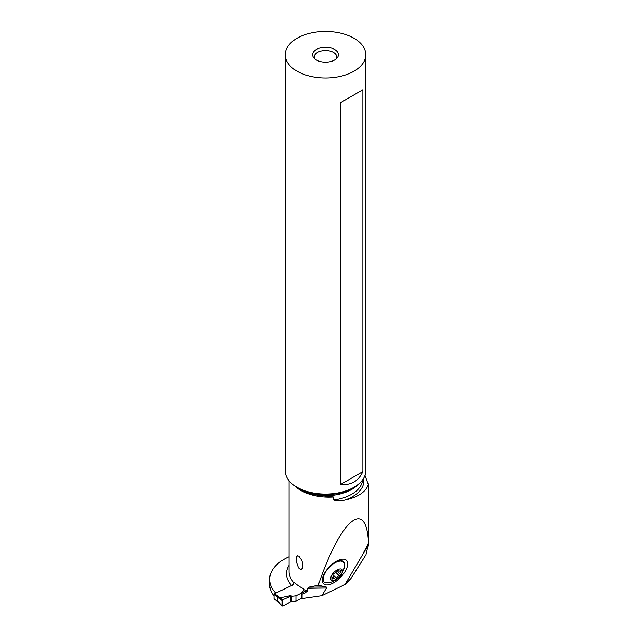 <?xml version="1.0" encoding="UTF-8"?>
<svg xmlns="http://www.w3.org/2000/svg" width="638" height="638" viewBox="0 0 638 638"><rect width="100%" height="100%" fill="white"/><g stroke="black" fill="none" stroke-linecap="round" stroke-linejoin="round"><path stroke-width="0.96" d="M293.783 584.44L274.5 593.779A0.646 0.407 124.5 0 0 274.005 594.544L274.005 598.763A0.646 0.407 124.5 0 0 274.133 599.05L278.758 602.232M295.912 601.076L301.359 598.436L295.912 601.076L290.298 601.881L295.912 601.076L295.912 595.804L306.519 590.668L295.912 595.804L290.298 596.546L295.912 595.804M279.891 597.734L279.819 597.71A6.452 1.842 -102.1 0 0 279.843 597.742L277.889 597.455L280.345 597.798L290.769 595.557L291.749 596.227M282.698 606.044L288.36 603.038A26.772 16.747 124.5 0 1 290.298 601.881A26.772 16.747 124.5 0 0 288.36 603.038L282.698 606.044L282.179 605.765L282.698 606.044L282.179 605.765L282.179 600.525L282.179 605.765L278.575 602.033M288.36 597.272L282.698 599.752L282.179 600.525L282.698 599.752L288.36 597.272A26.772 16.747 124.5 0 0 290.298 596.546A26.772 16.747 124.5 0 1 288.36 597.272L290.769 595.557M277.889 597.455L282.179 600.525M277.857 601.1L277.857 597.503M279.3 602.655L277.889 601.187M275.768 593.165A58.233 33.623 180 0 1 275.752 593.157A49.429 28.535 180 0 1 269.643 579.408A49.429 28.535 180 0 1 284.117 559.231A49.429 28.535 180 0 1 289.038 556.751M301.806 592.479L303.042 591.346L303.704 588.794A39.899 23.032 0 0 1 300.721 587.239A39.899 23.032 0 0 1 294.206 582.287L292.196 586.027M269.643 579.408L269.643 584.28A49.429 28.535 0 0 0 274.005 596.012M302.181 592.766A42.475 24.523 0 0 0 304.366 593.723L307.612 591.075L307.612 588.308L308.481 587.207L318.218 585.245C340.277 520.696 365.383 498.111 368.357 540.123L368.357 484.617L365.016 475.454M368.357 540.123L368.118 545.378L365.997 554.733L350.948 578.522L345.014 584.488L368.118 545.378M301.224 598.069A1.611 0.933 0 0 0 301.607 598.667L321.879 595.693L345.014 584.488M368.357 484.617C365.662 492.161 357.806 497.313 344.783 500.072C340.923 501.037 337.183 501.013 333.562 499.985A37.092 21.413 0 0 0 362.575 479.967M358.205 484.425A37.092 21.413 180 0 1 319.965 495.479L333.562 496.986L333.562 499.985M302.46 568.211L300.721 569.71L298.464 567.844L296.574 562.461L296.59 556.719L297.452 555.778L298.815 556.153L301.766 560.323L302.675 563.33L302.484 568.155M319.965 495.479L318.498 495.287C311.073 494.195 304.653 492.121 299.246 489.043L294.262 485.51A39.899 23.032 180 0 0 300.721 490.391A39.899 23.032 180 0 0 333.562 496.986M354.018 487.257L352.272 488.269A37.849 21.851 0 0 1 298.751 488.269L297.005 487.257A40.314 23.279 0 0 0 354.018 487.257A40.314 23.279 0 0 0 365.829 470.804L365.829 54.732A40.314 23.279 180 0 1 340.939 76.233A40.314 23.279 180 0 1 297.005 71.185A40.314 23.279 180 0 1 285.194 54.732A40.314 23.279 180 0 1 310.084 33.224A40.314 23.279 180 0 1 354.018 38.272A40.314 23.279 180 0 1 365.829 54.732M285.194 54.732L285.194 470.804A40.314 23.279 0 0 0 297.005 487.257L298.751 488.269M340.564 102.654L340.564 484.505L362.91 471.61L362.91 89.759L340.564 102.654L362.91 89.759M362.91 471.61C358.484 481.14 351.036 485.438 340.564 484.505M316.392 59.996A12.904 7.449 0 0 0 337.287 57.771A12.904 7.449 0 0 0 334.639 49.461A12.904 7.449 0 0 0 318.195 48.592A12.904 7.449 0 0 0 313.736 57.771A12.904 7.449 0 0 0 316.392 59.996M336.409 58.72A11.285 6.516 0 0 0 336.8 57.013A11.285 6.516 0 0 0 333.499 52.404A11.285 6.516 0 0 0 321.193 50.992A11.285 6.516 0 0 0 314.223 57.013A11.285 6.516 0 0 0 314.622 58.72M368.206 544.023L363.732 552.317M318.218 585.245L326.146 586.928L326.504 588.013L307.612 588.308M321.879 595.693L326.504 588.013M324.271 584.312A15.902 7.624 134.5 0 0 341.418 576.353L342.056 575.628A15.902 7.624 134.5 0 0 345.732 559.765A15.902 7.624 134.5 0 0 342.726 559.135A15.902 7.624 134.5 0 0 328.586 567.724L327.948 568.45A15.902 7.624 134.5 0 0 322.286 580.038A15.902 7.624 134.5 0 0 324.271 584.312M304.366 593.723L302.053 594.106L302.053 598.978M301.232 593.228A1.611 0.933 180 0 0 301.607 593.795L302.053 594.106M322.373 579.009L324.024 582.047L323.322 581.043L323.163 576.975L326.568 570.205L333.259 563.785L336.912 561.807L340.214 560.985L342.797 561.4L344.376 563.019L344.544 567.094M344.584 566.887L344.488 567.326C342.526 572.996 340.756 576.305 339.161 577.246C336.944 579.687 333.522 581.561 328.905 582.861L324.901 582.661L324.032 582.047M343.675 562.022L343.069 561.424A14.028 6.731 134.5 0 0 338.85 560.475A14.028 6.731 134.5 0 0 336.808 561.025M330.931 577.318C332.159 570.731 344.153 565.172 342.231 572.095C341.003 578.682 329.001 584.241 330.931 577.318M341.282 570.882A1.061 0.51 134.5 0 0 341.218 570.5A1.061 0.51 134.5 0 0 340.429 570.635A2.616 1.26 -45.5 0 1 338.483 570.962A2.616 1.26 -45.5 0 1 338.276 570.452A1.061 0.51 134.5 0 0 338.188 570.244A1.061 0.51 134.5 0 0 337.454 570.348A1.061 0.51 134.5 0 0 336.712 571.169A2.616 1.26 -45.5 0 1 333.937 573.634A1.061 0.51 134.5 0 0 332.741 574.83A1.061 0.51 134.5 0 0 332.805 575.221A1.061 0.51 134.5 0 0 332.861 575.253A2.616 1.26 -45.5 0 1 332.98 575.348A2.616 1.26 -45.5 0 1 333.14 576.297A2.616 1.26 -45.5 0 1 332.238 577.884A1.061 0.51 134.5 0 0 331.872 578.53A1.061 0.51 134.5 0 0 331.943 578.921A1.061 0.51 134.5 0 0 332.733 578.786A2.616 1.26 -45.5 0 1 334.679 578.451A2.616 1.26 -45.5 0 1 334.886 578.961A1.061 0.51 134.5 0 0 334.966 579.168A1.061 0.51 134.5 0 0 335.7 579.073A1.061 0.51 134.5 0 0 336.449 578.251A2.616 1.26 -45.5 0 1 339.217 575.787A1.061 0.51 134.5 0 0 340.413 574.583A1.061 0.51 134.5 0 0 340.349 574.2A1.061 0.51 134.5 0 0 340.301 574.16A2.616 1.26 -45.5 0 1 340.174 574.064A2.616 1.26 -45.5 0 1 340.014 573.123A2.616 1.26 -45.5 0 1 340.915 571.528A1.061 0.51 134.5 0 0 341.282 570.882M336.449 578.251L332.805 574.655M274.5 593.779L280.345 597.798M291.51 596.251L291.51 601.522M290.298 601.881L290.298 596.546M274.005 598.763L278.232 601.666M278.232 597.447L274.005 594.544M282.698 599.752L279.827 597.742M289.038 565.3A42.475 24.523 0 0 0 291.654 585.469M303.704 589.456A39.899 23.032 0 0 0 307.612 591.075M289.038 480.717L289.038 571.608A39.899 23.032 0 0 0 294.206 582.949M363.644 478.364A38.384 22.163 180 0 1 344.783 500.072M301.607 593.795L301.607 598.667M308.481 587.207L326.146 586.928M342.056 575.628L341.147 574.87M340.572 575.643L341.418 576.353M340.915 571.528L340.166 570.795M339.217 575.787L335.819 572.445M332.733 578.786L332.063 578.124M278.551 602.009L282.251 606.004M337.406 560.714L338.85 560.475M337.717 570.22L338.483 570.962M336.904 570.858L340.174 574.064M332.972 576.784L334.679 578.451"/></g></svg>
